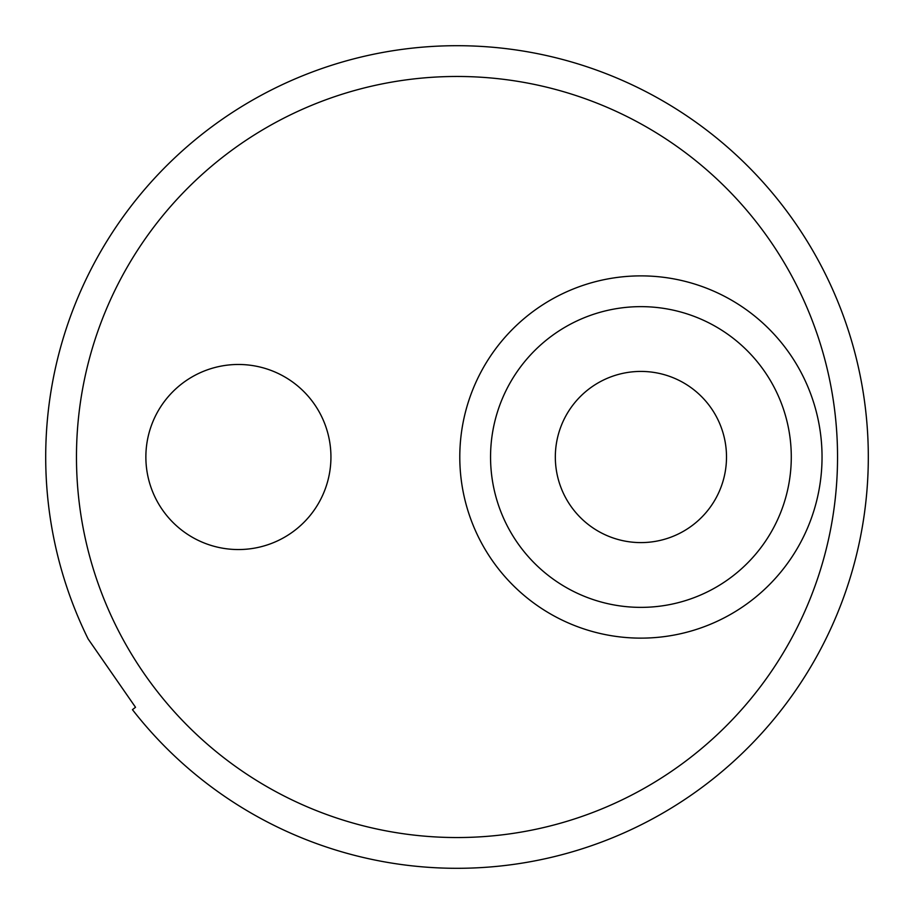 <?xml version="1.0" encoding="UTF-8"?>
<svg xmlns="http://www.w3.org/2000/svg" width="914" height="914" viewBox="0 0 914 914"><rect width="100%" height="100%" fill="white"/><g stroke="black" fill="none" stroke-linecap="round" stroke-linejoin="round"><path stroke-width="1.37" d="M132.45 709.664L135.523 707.276L88.144 638.977A411.311 411.311 0 0 1 456.017 45.7A411.311 411.311 0 0 1 826.747 637.184A411.311 411.311 0 0 1 132.45 709.664L135.523 707.276M459.788 457.011A181.132 181.132 0 0 0 640.92 638.132A181.132 181.132 0 0 0 822.04 457.011A181.132 181.132 0 0 0 640.92 275.879A181.132 181.132 0 0 0 459.788 457.011M330.937 457.011A92.531 92.531 0 0 0 192.134 376.876A92.531 92.531 0 0 0 192.134 537.146A92.531 92.531 0 0 0 330.937 457.011M837.544 457.011A380.544 380.544 0 0 1 457.011 837.544A380.544 380.544 0 0 1 76.468 457.011A380.544 380.544 0 0 1 457.011 76.468A380.544 380.544 0 0 1 837.544 457.011M791.284 457.011A150.364 150.364 0 0 1 565.732 587.222A150.364 150.364 0 0 1 565.732 326.789A150.364 150.364 0 0 1 791.284 457.011M726.504 457.011A85.596 85.596 0 0 1 598.122 531.137A85.596 85.596 0 0 1 598.122 382.886A85.596 85.596 0 0 1 726.504 457.011"/></g></svg>

